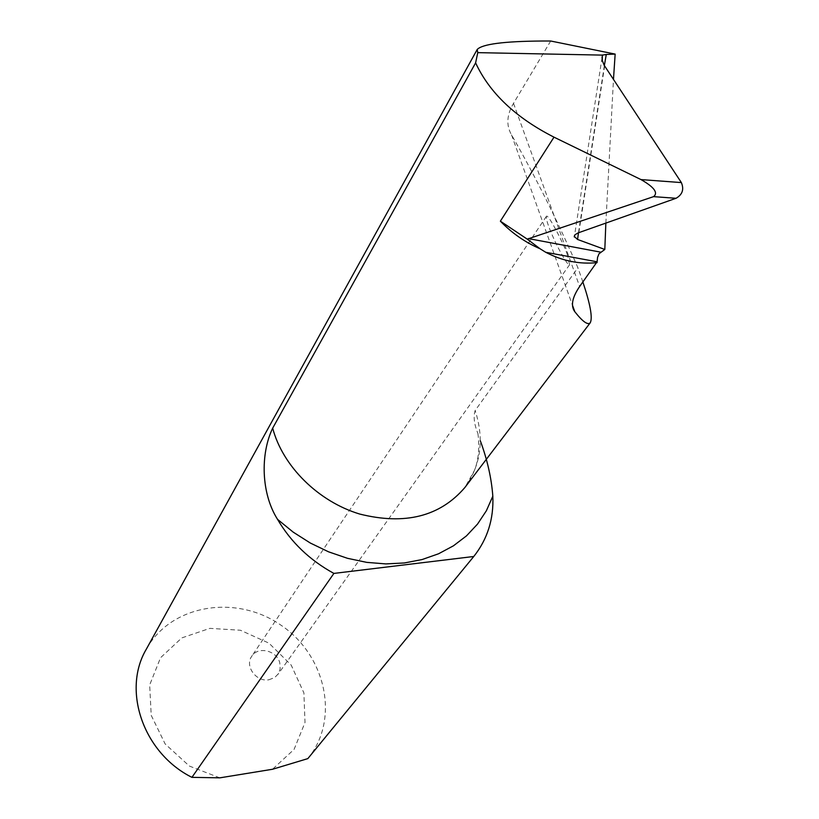 <?xml version="1.0" encoding="UTF-8"?>
<svg xmlns="http://www.w3.org/2000/svg" width="819" height="819" viewBox="0 0 819 819"><rect width="100%" height="100%" fill="white"/><g stroke="black" fill="none" stroke-linecap="round" stroke-linejoin="round"><path stroke-width="0.61" stroke-dasharray="4.09 3.07" d="M550.696 41.011L513.523 103.337C506.715 114.844 506.05 125.358 511.527 134.869C535.227 176.208 557.36 220.516 577.917 267.772L475.163 410.493C473.239 416.595 474.16 424.252 477.907 433.476M307.831 758.619C340.233 719.287 325.911 655.046 280.62 624.948C235.882 594.021 170.884 604.504 146.335 649.16M605.855 223.075L613.472 79.443M268.827 679.79L274.662 677.579L278.388 673.73L280.149 669.051L279.832 663.062C277.119 650.562 258.036 645.884 251.771 656.244C244.441 665.949 256.163 682.196 268.827 679.79M219.82 777.845L189.373 766.062L165.162 743.98L151.208 715.335L149.672 684.94L160.534 657.739L181.767 637.919L209.848 628.357L240.417 630.241L268.929 643.13L291.195 665.089L303.9 692.915L305.006 722.522L294.072 749.405L272.502 769.266M582.893 282.043L577.917 267.772M567.465 255.2C566.216 249.293 548.28 212.786 546.386 216.359C546.007 219.287 548.208 226.116 552.989 236.834C558.302 249.345 568.857 267.618 569.604 264.721L567.465 255.2M513.523 103.337L579.657 286.476M477.917 433.476C479.709 447.85 478.531 460.206 474.385 470.536L464.823 487.581C480.978 465.079 484.428 439.383 475.163 410.493M511.527 134.869L572.522 305.354M604.35 65.561L578.48 232.75M578.838 232.616L604.617 65.981M602.026 57.801L574.58 235.329M546.386 216.359L251.771 656.244M569.604 264.721L277.928 674.416"/><path stroke-width="1.23" d="M578.48 232.75L577.569 239.465L604.811 249.467L598.996 253.788L597.563 257.401L597.092 261.804L545.761 252.303L539.977 248.71C525.194 242.373 511.998 233.19 500.368 221.171L527.252 239.138L653.572 196.642C658.394 192.844 654.207 187.162 641.001 179.586L554.002 137.162C515.683 117.701 489.557 92.936 475.614 62.868L272.676 428.163C282.698 466.246 318.263 501.545 359.725 514.056C404.934 525.337 439.967 516.513 464.823 487.581L590.233 322.809C592.782 317.956 590.335 304.371 582.893 282.043M577.569 239.465L574.232 236.384L575.092 234.705L578.142 232.883L676.054 198.28L653.572 196.642M475.614 62.868L477.764 52.641L477.201 49.488C482.237 44.124 503.777 41.308 541.83 41.022L550.696 41.011L615.151 54.095L606.275 54.484L604.35 65.561M480.282 440.673C487.336 459.776 491.513 478.296 492.823 496.212C493.816 519.113 487.459 539.209 473.771 556.49L307.831 758.619L272.502 769.266L219.82 777.845L191.922 777.354L333.896 573.413C309.705 560.165 290.919 542.147 277.549 519.369C261.046 493.355 260.268 454.013 272.676 428.163M477.201 49.488L146.335 649.16C121.898 690.192 143.182 753.009 191.922 777.354M641.001 179.586L681.367 182.586L604.135 65.213L602.293 60.483L602.323 55.108L606.275 54.484M477.764 52.641L602.323 55.108M681.367 182.586C684.203 189.373 682.442 194.605 676.054 198.28M604.811 249.467L605.855 223.075M613.472 79.443L615.151 54.095M597.092 261.804L579.657 286.476C572.164 297.481 570.546 305.886 574.784 311.681C582.616 321.611 587.766 325.317 590.233 322.809M473.771 556.49L333.896 573.413M545.761 252.303C562.489 261.015 579.606 264.455 597.102 262.633M527.252 239.138L539.977 248.71M528.337 238.575L600.573 252.129M492.823 496.212L486.363 510.769L477.549 524.068L466.513 535.841L453.429 545.823L438.534 553.787L422.082 559.551L404.391 562.96L385.81 563.912L366.728 562.366L347.522 558.323L328.603 551.842L310.381 543.069L293.243 532.166L277.549 519.369M500.368 221.171L554.002 137.162M572.522 305.354L574.784 311.681M602.528 54.965L602.026 57.801M574.58 235.329L574.344 237.039"/></g></svg>
